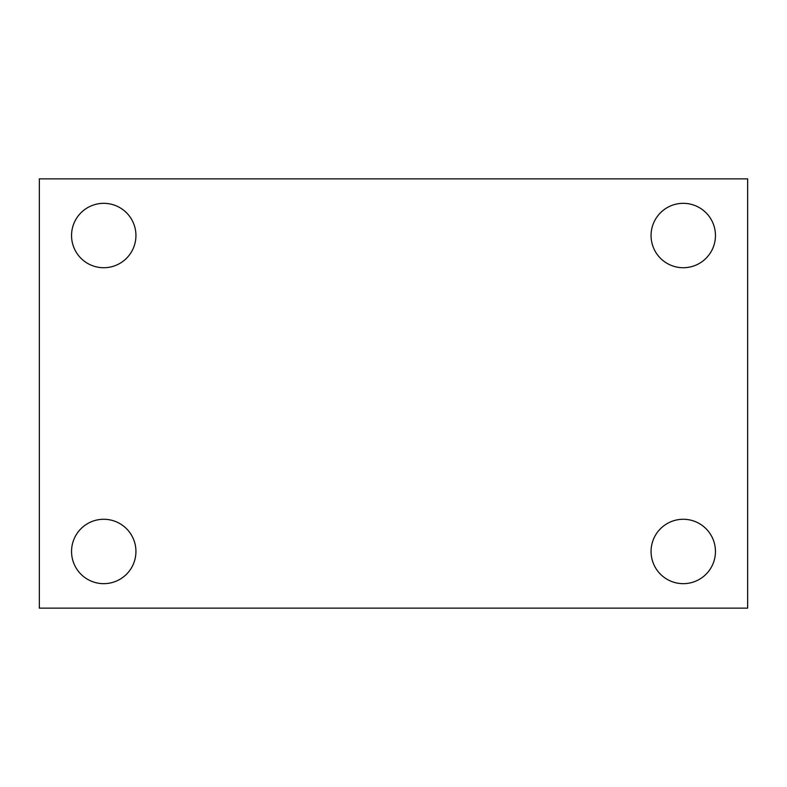 <?xml version="1.0" encoding="UTF-8"?>
<svg xmlns="http://www.w3.org/2000/svg" width="787" height="787" viewBox="0 0 787 787"><rect width="100%" height="100%" fill="white"/><g stroke="black" fill="none" stroke-linecap="round" stroke-linejoin="round"><path stroke-width="1.18" d="M39.35 608.135L39.35 178.865L747.65 178.865L747.65 608.135L39.35 608.135M103.736 583.669A32.198 32.198 0 0 0 135.935 551.471A32.198 32.198 0 0 0 103.736 519.272A32.198 32.198 0 0 0 71.548 551.471A32.198 32.198 0 0 0 103.736 583.669M683.264 583.669A32.198 32.198 0 0 0 715.452 551.471A32.198 32.198 0 0 0 683.264 519.272A32.198 32.198 0 0 0 651.065 551.471A32.198 32.198 0 0 0 683.264 583.669M683.264 267.728A32.198 32.198 0 0 0 715.452 235.529A32.198 32.198 0 0 0 683.264 203.331A32.198 32.198 0 0 0 651.065 235.529A32.198 32.198 0 0 0 683.264 267.728M103.736 267.728A32.198 32.198 0 0 0 135.935 235.529A32.198 32.198 0 0 0 103.736 203.331A32.198 32.198 0 0 0 71.548 235.529A32.198 32.198 0 0 0 103.736 267.728"/></g></svg>
